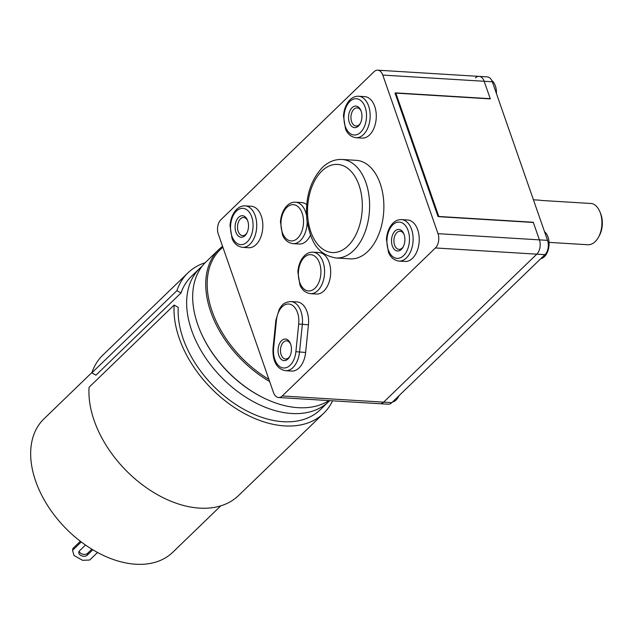 <?xml version="1.0" encoding="UTF-8"?>
<svg xmlns="http://www.w3.org/2000/svg" width="634" height="634" viewBox="0 0 634 634"><rect width="100%" height="100%" fill="white"/><g stroke="black" fill="none" stroke-linecap="round" stroke-linejoin="round"><path stroke-width="0.95" d="M218.286 234.033A10.39 6.427 93.5 0 1 220.886 219.736L374.036 71.745A10.39 6.427 93.5 0 1 377.737 70.184A10.39 6.427 93.5 0 1 382.777 75.074L438.007 233.669A10.39 6.427 93.5 0 1 435.399 247.957L282.257 395.957A10.39 6.427 93.5 0 1 278.556 397.51A10.39 6.427 93.5 0 1 273.516 392.628L218.286 234.033M335.98 257.975L350.23 258.846A49.349 30.543 -86.5 0 0 367.815 251.444A49.349 30.543 -86.5 0 0 383.277 196.952A49.349 30.543 -86.5 0 0 356.253 160.339L342.003 159.467C334.76 159.189 328.206 161.876 322.341 167.542C309.986 180.991 304.867 198.719 306.975 220.727C310.589 239.121 315.605 254.313 335.98 257.975A49.349 30.543 -86.5 0 0 353.566 250.573A49.349 30.543 -86.5 0 0 369.02 196.08A49.349 30.543 -86.5 0 0 342.003 159.467M242.568 247.355L248.679 247.728A20.779 12.862 -86.5 0 0 256.081 244.605A20.779 12.862 -86.5 0 0 262.587 221.662A20.779 12.862 -86.5 0 0 251.215 206.248L245.104 205.876C242.014 205.741 239.2 206.89 236.664 209.323C232.781 213.309 230.57 218.73 230.023 225.601L232.092 238.677C233.153 241.158 235.634 246.254 242.568 247.355A20.779 12.862 -86.5 0 0 249.978 244.233A20.779 12.862 -86.5 0 0 256.485 221.29A20.779 12.862 -86.5 0 0 245.104 205.876M310.406 293.669L316.517 294.041A20.779 12.862 -86.5 0 0 323.919 290.919A20.779 12.862 -86.5 0 0 330.433 267.976A20.779 12.862 -86.5 0 0 319.053 252.562L312.942 252.189C309.852 252.055 307.038 253.204 304.502 255.637C300.619 259.623 298.408 265.044 297.861 271.915L299.93 284.991C300.992 287.471 303.472 292.567 310.406 293.669A20.779 12.862 -86.5 0 0 317.816 290.546A20.779 12.862 -86.5 0 0 324.323 267.603A20.779 12.862 -86.5 0 0 312.942 252.189M306.476 215.084A20.779 12.862 -86.5 0 0 295.531 202.191C292.44 202.056 289.627 203.205 287.091 205.638C283.208 209.616 280.997 215.045 280.45 221.916L282.518 234.984C283.58 237.473 286.061 242.568 292.995 243.662L299.105 244.035A20.779 12.862 -86.5 0 0 306.507 240.92A20.779 12.862 -86.5 0 0 310.494 235.151M306.69 204.623A20.779 12.862 -86.5 0 0 301.641 202.563L295.531 202.191M398.968 261.081L405.078 261.454A20.779 12.862 -86.5 0 0 412.48 258.331A20.779 12.862 -86.5 0 0 418.987 235.388A20.779 12.862 -86.5 0 0 407.614 219.974L401.504 219.602C398.414 219.467 395.6 220.616 393.064 223.049C389.181 227.035 386.962 232.464 386.423 239.327L388.491 252.403C389.553 254.884 392.034 259.98 398.968 261.081A20.779 12.862 -86.5 0 0 406.37 257.959A20.779 12.862 -86.5 0 0 412.877 235.016A20.779 12.862 -86.5 0 0 401.504 219.602M356.015 137.729L362.117 138.101A20.779 12.862 -86.5 0 0 369.527 134.987A20.779 12.862 -86.5 0 0 376.033 112.036A20.779 12.862 -86.5 0 0 364.653 96.622L358.551 96.249C355.452 96.114 352.639 97.271 350.103 99.704C346.219 103.683 344.008 109.111 343.469 115.982L345.53 129.051C346.592 131.531 349.072 136.635 356.015 137.729A20.779 12.862 -86.5 0 0 363.417 134.606A20.779 12.862 -86.5 0 0 369.923 111.663A20.779 12.862 -86.5 0 0 358.551 96.249M285.522 370.7L291.632 371.08A20.779 12.862 -86.5 0 0 305.628 352.464L308.433 324.782A20.779 12.862 -86.5 0 0 296.981 301.919L290.871 301.546C282.827 302.339 281.829 305.691 279.332 309.02L275.885 320.17L273.072 347.844C272.39 357.838 274.918 368.719 285.522 370.7A20.779 12.862 -86.5 0 0 299.517 352.084L302.331 324.41A20.779 12.862 -86.5 0 0 290.871 301.546M282.257 395.957L383.657 402.154A10.39 6.427 93.5 0 1 379.956 403.715A10.39 6.427 -86.5 0 0 383.657 402.154L536.8 254.163L383.657 402.154L391.804 402.653A10.39 6.427 93.5 0 1 388.095 404.215L278.556 397.51M438.007 233.669L539.407 239.866A10.39 6.427 93.5 0 1 536.8 254.163A10.39 6.427 -86.5 0 0 539.407 239.866L533.345 222.471L438.871 216.693L395.759 92.897L490.24 98.674L484.178 81.271L490.312 98.896L395.022 93.071L437.975 216.424L533.273 222.249L539.407 239.866L547.554 240.365A10.39 6.427 93.5 0 1 544.947 254.662L391.804 402.653M377.737 70.184L479.138 76.389A10.39 6.427 93.5 0 1 484.178 81.271A10.39 6.427 -86.5 0 0 479.138 76.389A10.39 6.427 -86.5 0 0 475.437 77.942M238.614 217.327A10.802 6.689 93.5 0 1 247.466 220.172A10.802 6.689 93.5 0 1 246.658 233.447A10.802 6.689 93.5 0 1 244.993 235.65A10.802 6.689 93.5 0 1 235.903 232.187A10.802 6.689 93.5 0 1 238.614 217.327M352.052 107.701A10.802 6.689 93.5 0 1 360.912 110.546A10.802 6.689 93.5 0 1 360.096 123.828A10.802 6.689 93.5 0 1 358.432 126.023A10.802 6.689 93.5 0 1 349.342 122.56A10.802 6.689 93.5 0 1 352.052 107.701M287.947 359.002A10.802 6.689 93.5 0 1 278.857 355.539A10.802 6.689 93.5 0 1 281.567 340.68A10.802 6.689 93.5 0 1 290.42 343.525A10.802 6.689 93.5 0 1 289.611 356.799A10.802 6.689 93.5 0 1 287.947 359.002M395.006 231.053A10.802 6.689 93.5 0 1 403.866 233.898A10.802 6.689 93.5 0 1 403.05 247.181A10.802 6.689 93.5 0 1 401.393 249.376A10.802 6.689 93.5 0 1 392.303 245.913A10.802 6.689 93.5 0 1 395.006 231.053M246.943 232.9A9.09 5.627 93.5 0 1 245.833 234.279A9.09 5.627 93.5 0 1 242.592 235.642A9.09 5.627 93.5 0 1 237.615 228.898A9.09 5.627 93.5 0 1 240.46 218.865A9.09 5.627 93.5 0 1 243.702 217.494A9.09 5.627 93.5 0 1 247.688 220.751M289.897 356.253A9.09 5.627 93.5 0 1 288.787 357.631A9.09 5.627 93.5 0 1 285.546 358.995A9.09 5.627 93.5 0 1 280.569 352.25A9.09 5.627 93.5 0 1 283.414 342.209A9.09 5.627 93.5 0 1 286.655 340.846A9.09 5.627 93.5 0 1 290.641 344.103M403.343 246.626A9.09 5.627 93.5 0 1 402.225 248.005A9.09 5.627 93.5 0 1 398.992 249.368A9.09 5.627 93.5 0 1 394.015 242.624A9.09 5.627 93.5 0 1 396.86 232.591A9.09 5.627 93.5 0 1 400.102 231.228A9.09 5.627 93.5 0 1 404.088 234.477M360.389 123.273A9.09 5.627 93.5 0 1 359.272 124.652A9.09 5.627 93.5 0 1 356.031 126.015A9.09 5.627 93.5 0 1 351.054 119.271A9.09 5.627 93.5 0 1 353.907 109.238A9.09 5.627 93.5 0 1 357.14 107.875A9.09 5.627 93.5 0 1 361.126 111.124M268.911 379.401A91.938 59.834 -134 0 1 222.891 247.26M328.951 400.593A92.976 60.507 -134 0 1 266.557 399.301L266.034 399.063A91.938 59.834 -134 0 1 257.475 394.697A91.938 59.834 -134 0 1 200.209 330.948L199.987 330.417A92.976 60.507 -134 0 1 205.955 261.961L218.999 249.352A92.976 60.507 -134 0 1 222.558 246.301M266.557 399.301A92.976 60.507 -134 0 1 257.903 394.887A92.976 60.507 -134 0 1 199.987 330.417M269.656 381.541A92.976 60.507 -134 0 1 218.999 249.352M91.962 372.483L43.912 418.916A92.715 60.341 46 0 0 31.7 442.421A92.715 60.341 -134 0 0 79.678 540.754A92.715 60.341 -134 0 0 172.773 552.262L220.822 505.829M181.015 292.956L95.94 375.177L91.835 372.863A97.652 63.551 46 0 1 102.874 355.072L187.957 272.85A97.652 63.551 46 0 0 176.918 290.641L181.015 292.956A92.715 60.341 -134 0 1 191.389 276.4L199.9 268.182A92.715 60.341 46 0 0 187.68 291.688A92.715 60.341 46 0 0 235.658 390.021A92.715 60.341 46 0 0 328.761 401.528L320.249 409.746A92.715 60.341 -134 0 1 231.148 401.243A92.715 60.341 -134 0 1 178.249 307.379L174.152 305.065A97.652 63.551 46 0 0 229.627 404.183A97.652 63.551 46 0 0 323.681 413.297A97.652 63.551 46 0 0 332.581 400.815M205.21 262.706A97.652 63.551 46 0 0 187.957 272.85M174.152 305.065L89.069 387.287A97.652 63.551 46 0 0 144.544 486.405A97.652 63.551 46 0 0 238.598 495.519L323.681 413.297M176.918 290.641L91.835 372.863M97.533 552.468L89.727 560.012L82.594 560.337L74.012 555.503L72.553 550.344L72.902 548.497L80.359 541.285M79.195 551.223A4.676 3.225 -169.1 0 0 82.8 554.227A4.676 3.225 -169.1 0 0 87.627 553.316L91.875 549.21M72.553 550.344L81.231 541.951M85.503 545.05L79.543 550.811A4.676 3.225 -169.1 0 0 78.814 552.103A4.676 3.225 -169.1 0 0 81.786 555.875A4.676 3.225 -169.1 0 0 87.27 555.162L92.833 549.789M547.554 240.365L492.325 81.77A10.39 6.427 93.5 0 0 487.284 76.888L479.138 76.389M599.93 211.859L600.604 213.507A18.18 11.253 93.5 0 1 599.233 235.856L598.369 237.401A20.779 12.862 -86.5 0 0 600.374 213.048A20.779 12.862 -86.5 0 0 599.93 211.859A20.779 12.862 -86.5 0 0 591.934 203.546L541.032 200.431A20.779 12.862 93.5 0 0 539.399 200.162L533.424 199.797M549.028 242.386L587.766 244.748A20.779 12.862 -86.5 0 0 598.369 237.401M392.422 402.051A14.281 8.844 -86.5 0 0 398.984 395.711M496.43 93.555A14.281 8.844 -86.5 0 0 495.376 85.915A14.281 8.844 93.5 0 0 491.802 80.518M540.747 258.72A14.281 8.844 -86.5 0 0 547.998 237.021A14.281 8.844 93.5 0 0 544.535 231.711M435.399 247.957L544.947 254.662M382.777 75.074L492.325 81.77M321.882 171.029A44.15 27.325 -86.5 0 0 310.811 231.767A44.15 27.325 -86.5 0 0 347.955 245.921A44.15 27.325 -86.5 0 0 359.026 185.176A44.15 27.325 -86.5 0 0 321.882 171.029M236.434 211.067A18.18 11.253 -86.5 0 0 231.878 236.078A18.18 11.253 -86.5 0 0 247.173 241.911A18.18 11.253 -86.5 0 0 251.73 216.899A18.18 11.253 -86.5 0 0 236.434 211.067M349.873 101.448A18.18 11.253 -86.5 0 0 345.316 126.459A18.18 11.253 -86.5 0 0 360.611 132.284A18.18 11.253 -86.5 0 0 365.168 107.273A18.18 11.253 -86.5 0 0 349.873 101.448M297.6 238.218A18.18 11.253 -86.5 0 0 302.156 213.206A18.18 11.253 -86.5 0 0 286.861 207.381A18.18 11.253 -86.5 0 0 282.304 232.393A18.18 11.253 -86.5 0 0 297.6 238.218M298.701 324.022A18.18 11.253 -86.5 0 0 289.397 304.098A18.18 11.253 -86.5 0 0 276.432 320.305L273.619 347.979A18.18 11.253 -86.5 0 0 282.923 367.902A18.18 11.253 -86.5 0 0 295.896 351.696L298.701 324.022L308.433 324.782M304.272 257.38A18.18 11.253 -86.5 0 0 299.716 282.392A18.18 11.253 -86.5 0 0 315.011 288.224A18.18 11.253 -86.5 0 0 319.568 263.213A18.18 11.253 -86.5 0 0 304.272 257.38M392.826 224.793A18.18 11.253 -86.5 0 0 388.27 249.804A18.18 11.253 -86.5 0 0 403.573 255.637A18.18 11.253 -86.5 0 0 408.122 230.625A18.18 11.253 -86.5 0 0 392.826 224.793M292.995 243.662A20.779 12.862 -86.5 0 0 300.405 240.548A20.779 12.862 -86.5 0 0 307.157 222.074M276.432 320.305L275.885 320.17M273.619 347.979L273.072 347.844M295.896 351.696L305.628 352.464M87.27 555.162L87.627 553.316M328.761 401.528L329.656 400.64M202.309 266.011L199.9 268.182"/></g></svg>
